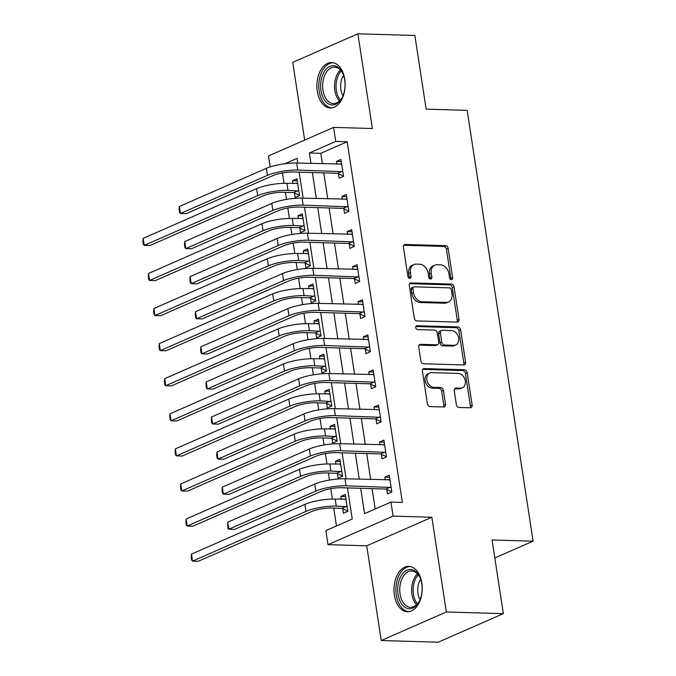 <?xml version="1.0" encoding="UTF-8"?>
<svg xmlns="http://www.w3.org/2000/svg" width="676" height="676" viewBox="0 0 676 676"><rect width="100%" height="100%" fill="white"/><g stroke="black" fill="none" stroke-linecap="round" stroke-linejoin="round"><path stroke-width="1.01" d="M451.382 279.627A2.003 1.504 66.3 0 0 451.889 279.534A2.003 1.504 66.3 0 0 452.658 277.751L448.171 248.481A2.856 2.146 66.3 0 0 445.518 245.658L405.245 244.475A2.856 2.146 66.3 0 0 404.518 244.611A2.856 2.146 66.3 0 0 403.428 247.162L407.907 276.433A2.003 1.504 66.3 0 0 409.766 278.411A2.003 1.504 66.3 0 0 410.273 278.309A2.003 1.504 66.3 0 0 411.042 276.526L410.459 272.741A9.143 6.87 66.3 0 1 413.949 264.57A9.143 6.87 66.3 0 1 416.272 264.13L419.627 264.231A9.143 6.87 66.3 0 1 428.136 273.256L428.711 277.042A2.003 1.504 66.3 0 0 430.578 279.019A2.003 1.504 66.3 0 0 431.085 278.926A2.003 1.504 66.3 0 0 431.846 277.135L431.263 273.349A9.143 6.87 66.3 0 1 434.752 265.186A9.143 6.87 66.3 0 1 437.076 264.747L440.431 264.84A9.143 6.87 66.3 0 1 448.94 273.865L449.523 277.659A2.003 1.504 66.3 0 0 451.382 279.627M450.824 279.501A2.003 1.504 66.3 0 0 450.892 278.52L446.413 249.25A2.856 2.146 66.3 0 0 443.752 246.427L403.775 245.253M409.208 278.275A2.003 1.504 66.3 0 0 409.276 277.295L408.701 273.51L410.459 272.741M430.02 278.884A2.003 1.504 66.3 0 0 430.088 277.912L429.505 274.118L431.263 273.349M421.832 583.042A22.714 14.12 -88.3 0 0 408.769 566.361A22.714 14.12 -88.3 0 0 394.378 595.083A22.714 14.12 -88.3 0 0 407.434 611.763A22.714 14.12 -88.3 0 0 421.832 583.042M344.743 79.244A22.714 14.12 -88.3 0 0 331.679 62.564A22.714 14.12 -88.3 0 0 317.281 91.285A22.714 14.12 -88.3 0 0 330.344 107.966A22.714 14.12 -88.3 0 0 344.743 79.244M456.368 404.628A2.856 2.146 66.3 0 0 459.029 407.451L470.327 407.78A2.856 2.146 66.3 0 0 471.054 407.645A2.856 2.146 66.3 0 0 472.144 405.093L467.167 372.586A2.856 2.146 66.3 0 0 464.505 369.764L424.232 368.581A2.856 2.146 66.3 0 0 423.506 368.724A2.856 2.146 66.3 0 0 422.415 371.268L427.393 403.783A2.856 2.146 66.3 0 0 430.054 406.597L443.701 407.003A2.856 2.146 66.3 0 0 444.428 406.868A2.856 2.146 66.3 0 0 445.518 404.316L443.388 390.398A2.856 2.146 66.3 0 0 440.727 387.576L433.958 387.382A7.647 5.746 66.3 0 1 427.131 381.095A7.647 5.746 66.3 0 1 429.759 373.008A7.647 5.746 66.3 0 1 431.702 372.645L458.218 373.422A7.647 5.746 66.3 0 1 465.054 379.709A7.647 5.746 66.3 0 1 462.418 387.796A7.647 5.746 66.3 0 1 460.474 388.159L456.055 388.032A2.856 2.146 66.3 0 0 455.328 388.168A2.856 2.146 66.3 0 0 454.238 390.72L456.368 404.628M503.341 613.647L438.217 642.2L381.239 640.527L446.354 611.974L503.341 613.647L492.06 539.972L533.094 541.18L467.167 110.357L426.142 109.149L414.861 35.473L357.883 33.8L372.375 128.524L333.623 127.384L335.769 141.419L347.168 141.757L402.355 502.412L390.956 502.074L393.111 516.109L327.995 544.662L325.84 530.626L352.247 519.05L347.472 487.911M446.354 611.974L431.854 517.25L393.111 516.109M457.213 322.106A2.856 2.146 66.3 0 0 457.939 321.97A2.856 2.146 66.3 0 0 459.029 319.418L454.052 286.911A2.856 2.146 66.3 0 0 451.399 284.089L411.126 282.906A2.856 2.146 66.3 0 0 410.4 283.041A2.856 2.146 66.3 0 0 409.31 285.593L414.287 318.1A2.856 2.146 66.3 0 0 416.94 320.923L457.213 322.106M460.61 329.744L465.587 362.26A2.856 2.146 66.3 0 1 464.497 364.803A2.856 2.146 66.3 0 1 463.77 364.947L423.497 363.764A2.856 2.146 66.3 0 1 420.835 360.942L418.706 347.025A2.856 2.146 66.3 0 1 419.796 344.473A2.856 2.146 66.3 0 1 420.523 344.337L436.857 344.819A2.856 2.146 66.3 0 0 437.583 344.684A2.856 2.146 66.3 0 0 438.673 342.132L437.262 332.905A2.856 2.146 66.3 0 0 434.6 330.082L417.599 329.584A2.003 1.504 66.3 0 1 415.808 327.936A2.003 1.504 66.3 0 1 416.5 325.824A2.003 1.504 66.3 0 1 417.007 325.722L457.948 326.93A2.856 2.146 66.3 0 1 460.61 329.744L458.852 330.522L463.829 363.029L465.587 362.26M357.883 33.8L292.767 62.353L304.656 140.084M347.168 141.757L320.77 153.334L322.376 163.795M323.762 172.879L327.742 198.879M329.127 207.963L333.107 233.964M334.502 243.047L338.482 269.048M339.867 278.132L343.847 304.132M345.233 313.216L349.213 339.217M350.607 348.301L354.587 374.293M355.973 383.385L359.953 409.377M361.339 418.461L365.319 444.462M366.713 453.545L370.685 479.546M372.079 488.63L375.197 508.986M338.431 173.648L339.132 178.219L343.535 176.292L340.957 159.451L336.555 161.387L336.994 164.226M343.805 208.723L344.506 213.303L348.9 211.377L346.323 194.536L341.929 196.463L342.36 199.31M349.171 243.808L349.872 248.388L354.275 246.461L351.697 229.62L347.295 231.547L347.726 234.395M354.537 278.892L355.238 283.472L359.64 281.546L357.063 264.705L352.661 266.631L353.1 269.479M359.911 313.977L360.612 318.557L365.006 316.63L362.429 299.789L358.035 301.716L358.466 304.563M365.277 349.061L365.978 353.641L370.38 351.706L367.803 334.873L363.401 336.8L363.832 339.639M370.642 384.145L371.344 388.725L375.746 386.79L373.169 369.949L368.766 371.885L369.206 374.724M376.017 419.23L376.709 423.81L381.112 421.875L378.535 405.034L374.141 406.969L374.572 409.808M381.382 454.314L382.084 458.886L386.478 456.959L383.909 440.118L379.506 442.045L379.937 444.892M386.748 489.39L387.449 493.97L391.852 492.043L389.275 475.203L384.872 477.129L385.312 479.977M282.458 172.929L284.047 183.331M285.424 192.339L286.506 199.395M287.824 208.014L289.412 218.416M290.79 227.423L291.871 234.479M293.19 243.098L294.787 253.5M296.164 262.508L297.237 269.563M298.555 278.182L300.152 288.584M301.53 297.592L302.611 304.648M303.93 313.267L305.518 323.669M306.896 332.676L307.977 339.732M309.295 348.343L310.892 358.745M312.27 367.752L313.343 374.817M314.661 383.427L316.258 393.829M317.635 402.837L318.717 409.893M320.035 418.512L321.624 428.914M323.001 437.921L324.083 444.977M325.401 453.596L326.99 463.998M328.375 473.006L329.449 480.061M330.767 488.68L332.364 499.082M333.741 508.09L336.479 525.97M294.432 192.939L295.133 197.519L299.536 195.584L296.958 178.743L292.556 180.678L292.995 183.517M299.806 228.023L300.507 232.595L304.901 230.668L302.324 213.827L297.93 215.754L298.361 218.601M305.172 263.099L305.873 267.679L310.276 265.752L307.698 248.912L303.296 250.838L303.735 253.686M310.537 298.184L311.239 302.764L315.641 300.837L313.064 283.996L308.662 285.923L309.101 288.77M315.912 333.268L316.613 337.848L321.007 335.921L318.43 319.08L314.036 321.007L314.467 323.855M321.277 368.352L321.979 372.932L326.381 371.006L323.804 354.165L319.402 356.091L319.841 358.939M326.643 403.437L327.345 408.017L331.747 406.082L329.17 389.249L324.767 391.176L325.207 394.015M332.017 438.521L332.719 443.101L337.113 441.166L334.535 424.325L330.142 426.26L330.572 429.099M337.383 473.606L338.084 478.177L342.487 476.25L339.91 459.41L335.507 461.345L335.947 464.184M342.749 508.69L343.45 513.261L347.853 511.335L345.275 494.494L340.873 496.421L341.312 499.268M494.815 557.962L533.094 541.18M431.854 517.25L366.738 545.802L381.239 640.527M366.738 545.802L327.995 544.662M270.189 166.913L268.507 155.936L333.623 127.384M360.68 488.3L364.558 513.65L390.956 502.074M335.769 141.419L309.371 152.996L310.977 163.465M312.363 172.549L316.343 198.541M317.737 207.633L321.708 233.626M323.103 242.709L327.083 268.71M328.468 277.794L332.448 303.794M333.843 312.878L337.814 338.879M339.208 347.963L343.188 373.963M344.574 383.047L348.554 409.048M349.948 418.131L353.92 444.132M355.314 453.216L359.294 479.208M297.77 163.077L297.051 158.395L284.833 163.753M346.087 478.819L342.107 452.827M340.721 443.743L336.741 417.743M335.347 408.659L331.375 382.658M329.981 373.575L326.001 347.574M324.615 338.49L320.635 312.489M319.241 303.406L315.269 277.405M313.875 268.321L309.895 242.321M308.51 233.237L304.53 207.245M303.135 198.161L299.164 172.16M320.77 153.334L309.371 152.996M292.556 180.678L297.279 180.813M297.93 215.754L302.645 215.897M303.296 250.838L308.011 250.982M308.662 285.923L313.385 286.066M314.036 321.007L318.751 321.151M319.402 356.091L324.117 356.227M324.767 391.176L329.491 391.311M330.142 426.26L334.857 426.395M335.507 461.345L340.222 461.48M340.873 496.421L345.597 496.564M336.555 161.387L341.27 161.522M341.929 196.463L346.644 196.606M347.295 231.547L352.01 231.691M352.661 266.631L357.376 266.775M358.035 301.716L362.75 301.851M363.401 336.8L368.116 336.935M368.766 371.885L373.482 372.02M374.141 406.969L378.856 407.104M379.506 442.045L384.221 442.188M384.872 477.129L389.587 477.273M434.752 265.186L432.995 265.955A9.143 6.87 66.3 0 0 429.505 274.118M413.949 264.57L412.183 265.347A9.143 6.87 66.3 0 0 408.701 273.51M456.925 322.097A2.856 2.146 66.3 0 0 457.272 320.187L452.295 287.68A2.856 2.146 66.3 0 0 449.633 284.858L409.656 283.683M451.391 289.843A2.003 1.504 66.3 0 0 449.523 287.875L414.177 286.835A2.003 1.504 66.3 0 0 413.67 286.928A2.003 1.504 66.3 0 0 412.901 288.72L413.518 292.708A9.143 6.87 66.3 0 0 422.027 301.741L446.185 302.451A9.143 6.87 66.3 0 0 448.509 302.003A9.143 6.87 66.3 0 0 451.999 293.84L451.391 289.843M413.67 286.928L411.904 287.706A2.003 1.504 66.3 0 0 411.143 289.489L412.901 288.72M448.509 302.003L446.752 302.78A9.143 6.87 66.3 0 1 444.428 303.22L420.261 302.51A9.143 6.87 66.3 0 1 411.752 293.485L411.143 289.489M463.482 364.939A2.856 2.146 66.3 0 0 463.829 363.029M419.052 345.123L435.099 345.588A2.856 2.146 66.3 0 0 435.826 345.453L437.583 344.684M415.85 326.516L456.19 327.699L457.948 326.93M453.807 345.318A7.647 5.746 66.3 0 0 455.751 344.946A7.647 5.746 66.3 0 0 458.387 336.868A7.647 5.746 66.3 0 0 451.551 330.581L442.205 330.302A2.856 2.146 66.3 0 0 441.487 330.446A2.856 2.146 66.3 0 0 440.397 332.989L441.808 342.225A2.856 2.146 66.3 0 0 444.462 345.039L453.807 345.318L452.05 346.087A7.647 5.746 66.3 0 0 453.985 345.723L455.751 344.946M441.487 330.446L439.721 331.215A2.856 2.146 66.3 0 0 438.631 333.767L440.397 332.989M452.05 346.087L442.704 345.816A2.856 2.146 66.3 0 1 440.042 342.994L438.631 333.767M458.852 330.522A2.856 2.146 66.3 0 0 456.19 327.699M462.418 387.796L460.652 388.565A7.647 5.746 66.3 0 1 458.717 388.928L454.585 388.81M429.759 373.008L428.001 373.777A7.647 5.746 66.3 0 0 425.365 381.864A7.647 5.746 66.3 0 0 432.201 388.151L433.958 387.382M443.414 406.994A2.856 2.146 66.3 0 0 443.752 405.085L441.631 391.176A2.856 2.146 66.3 0 0 438.969 388.354L432.201 388.151M470.04 407.772A2.856 2.146 66.3 0 0 470.378 405.87L465.409 373.355A2.856 2.146 66.3 0 0 462.747 370.541L422.762 369.366M299.51 195.423L293.714 192.584L283.557 192.288A14.559 3.219 171.3 0 0 263.361 195.812L149.937 245.54L144.233 245.38L257.666 195.643A21.835 4.833 -8.7 0 1 287.959 190.353L298.834 191.004M296.485 183.619L297.617 183.044M297.66 183.323L286.886 183.34L287.959 190.353M143.16 238.358L144.233 245.38L143.337 244.323L142.906 241.518L143.16 238.358L256.593 188.621A21.835 4.833 -8.7 0 1 286.886 183.34M293.714 192.584L298.116 190.657M341.659 164.031L296.688 163.043L297.761 170.056L342.833 171.712M340.476 164.327L341.617 163.753M343.509 176.132L337.713 173.293L293.367 171.991A14.559 3.219 171.3 0 0 273.172 175.515L186.145 213.675L180.441 213.506L267.468 175.346A21.835 4.833 -8.7 0 1 297.761 170.056M179.368 206.484L180.441 213.506L179.546 212.45L179.115 209.644L179.368 206.484L266.395 168.324A21.835 4.833 -8.7 0 1 296.688 163.043M337.713 173.293L342.115 171.366M304.876 230.508L299.088 227.668L288.922 227.364A14.559 3.219 171.3 0 0 268.727 230.888L155.303 280.625L149.607 280.455L263.032 230.727A21.835 4.833 -8.7 0 1 293.325 225.438L304.208 226.088M301.851 218.703L302.983 218.128M303.025 218.407L292.252 218.424L293.325 225.438M148.534 273.442L149.607 280.455L148.703 279.408L148.272 276.602L148.534 273.442L261.958 223.705A21.835 4.833 -8.7 0 1 292.252 218.424M299.088 227.668L303.482 225.733M310.25 265.584L304.454 262.753L294.297 262.449A14.559 3.219 171.3 0 0 274.101 265.972L160.677 315.709L154.973 315.54L268.397 265.812A21.835 4.833 -8.7 0 1 298.691 260.522L309.574 261.173M307.217 253.787L308.357 253.213M308.4 253.492L297.617 253.508L298.691 260.522M153.9 308.526L154.973 315.54L154.077 314.492L153.646 311.687L153.9 308.526L267.324 258.79A21.835 4.833 -8.7 0 1 297.617 253.508M304.454 262.753L308.856 260.818M315.616 300.668L309.819 297.837L299.662 297.533A14.559 3.219 171.3 0 0 279.467 301.057L166.042 350.793L160.339 350.624L273.772 300.888A21.835 4.833 -8.7 0 1 304.065 295.606L314.94 296.257M312.591 288.872L313.723 288.297M313.765 288.576L302.992 288.593L304.065 295.606M159.266 343.611L160.339 350.624L159.443 349.576L159.012 346.771L159.266 343.611L272.698 293.874A21.835 4.833 -8.7 0 1 302.992 288.593M309.819 297.837L314.222 295.902M347.025 199.116L302.062 198.127L303.135 205.141L348.199 206.797M345.85 199.412L346.982 198.837M348.875 211.216L343.078 208.377L298.733 207.067A14.559 3.219 171.3 0 0 278.537 210.591L191.511 248.751L185.807 248.591L272.842 210.43A21.835 4.833 -8.7 0 1 303.135 205.141M184.734 241.569L185.807 248.591L184.911 247.534L184.48 244.729L184.734 241.569L271.76 203.408A21.835 4.833 -8.7 0 1 302.062 198.127M343.078 208.377L347.481 206.442M352.399 234.2L307.428 233.212L308.501 240.225L353.573 241.881M351.216 234.496L352.348 233.921M354.249 246.292L348.453 243.461L304.099 242.152A14.559 3.219 171.3 0 0 283.903 245.675L196.877 283.835L191.181 283.666L278.208 245.506A21.835 4.833 -8.7 0 1 308.501 240.225M190.108 276.653L191.181 283.666L190.277 282.619L189.846 279.813L190.108 276.653L277.135 238.493A21.835 4.833 -8.7 0 1 307.428 233.212M348.453 243.461L352.847 241.526M357.765 269.285L312.794 268.296L313.867 275.309L358.939 276.966M356.582 269.58L357.722 269.006M359.615 281.377L353.818 278.537L309.473 277.236A14.559 3.219 171.3 0 0 289.277 280.76L202.242 318.92L196.547 318.751L283.574 280.591A21.835 4.833 -8.7 0 1 313.867 275.309M195.474 311.737L196.547 318.751L195.651 317.703L195.22 314.898L195.474 311.737L282.5 273.577A21.835 4.833 -8.7 0 1 312.794 268.296M353.818 278.537L358.221 276.611M320.982 335.752L315.185 332.913L305.028 332.617A14.559 3.219 171.3 0 0 284.833 336.141L171.408 385.878L165.713 385.709L279.137 335.972A21.835 4.833 -8.7 0 1 309.431 330.691L320.306 331.341M317.957 323.956L319.089 323.381M319.131 323.66L308.357 323.669L309.431 330.691M164.64 378.695L165.713 385.709L164.809 384.661L164.378 381.847L164.64 378.695L278.064 328.959A21.835 4.833 -8.7 0 1 308.357 323.669M315.185 332.913L319.587 330.986M363.13 304.369L318.168 303.372L319.241 310.394L364.305 312.05M361.956 304.665L363.088 304.09M364.981 316.461L359.184 313.622L314.839 312.32A14.559 3.219 171.3 0 0 294.643 315.844L207.616 354.004L201.913 353.835L288.939 315.675A21.835 4.833 -8.7 0 1 319.241 310.394M200.84 346.822L201.913 353.835L201.017 352.787L200.586 349.982L200.84 346.822L287.866 308.662A21.835 4.833 -8.7 0 1 318.168 303.372M359.184 313.622L363.587 311.695M329.406 104.332A19.655 12.219 91.7 0 1 321.1 80.359A19.655 12.219 91.7 0 1 336.268 66.307A19.655 12.219 91.7 0 1 342.884 73.659A19.655 12.219 91.7 0 1 342.183 97.547A19.655 12.219 91.7 0 1 329.406 104.332M343.078 74.123A18.201 11.315 -88.3 0 0 337.147 67.752A18.201 11.315 -88.3 0 0 334.51 67.161A18.201 11.315 -88.3 0 0 322.807 82.869A18.201 11.315 -88.3 0 0 330.801 102.955A18.201 11.315 -88.3 0 0 333.437 103.538A18.201 11.315 -88.3 0 0 342.402 97.099M342.977 95.815A14.331 8.906 91.7 0 1 343.577 75.442M333.285 62.758A22.561 14.027 -88.3 0 0 318.971 82.413A22.561 14.027 -88.3 0 0 328.899 107.146A22.561 14.027 -88.3 0 0 331.958 107.864M421.807 583.903A19.655 12.219 91.7 0 1 419.272 601.344A19.655 12.219 91.7 0 1 407.129 608.366A19.655 12.219 91.7 0 1 398.046 594.322A19.655 12.219 91.7 0 1 404.907 571.44A19.655 12.219 91.7 0 1 419.973 577.456A19.655 12.219 91.7 0 1 421.807 583.903M420.168 577.912A18.201 11.315 -88.3 0 0 411.6 570.958A18.201 11.315 -88.3 0 0 400.065 593.967A18.201 11.315 -88.3 0 0 410.535 607.335A18.201 11.315 -88.3 0 0 419.5 600.896M420.075 599.604A14.331 8.906 91.7 0 1 417.971 593.401A14.331 8.906 91.7 0 1 420.675 579.239M410.374 566.556A22.561 14.027 -88.3 0 0 396.288 595.091A22.561 14.027 -88.3 0 0 409.048 611.662M326.356 370.837L320.559 367.998L310.402 367.702A14.559 3.219 171.3 0 0 290.207 371.225L176.782 420.962L171.079 420.793L284.503 371.056A21.835 4.833 -8.7 0 1 314.796 365.775L325.68 366.426M323.322 359.04L324.463 358.466M324.505 358.736L313.723 358.753L314.796 365.775M170.006 413.78L171.079 420.793L170.183 419.745L169.752 416.931L170.006 413.78L283.43 364.043A21.835 4.833 -8.7 0 1 313.723 358.753M320.559 367.998L324.962 366.071M368.496 339.445L323.534 338.456L324.607 345.478L369.679 347.134M367.321 339.749L368.454 339.166M370.355 351.545L364.558 348.706L320.204 347.405A14.559 3.219 171.3 0 0 300.009 350.928L212.982 389.089L207.287 388.92L294.313 350.76A21.835 4.833 -8.7 0 1 324.607 345.478M206.214 381.906L207.287 388.92L206.383 387.872L205.952 385.058L206.214 381.906L293.24 343.746A21.835 4.833 -8.7 0 1 323.534 338.456M364.558 348.706L368.952 346.78M331.722 405.921L325.925 403.082L315.768 402.786A14.559 3.219 171.3 0 0 295.573 406.31L182.148 456.047L176.444 455.877L289.877 406.141A21.835 4.833 -8.7 0 1 320.17 400.86L331.046 401.51M328.697 394.125L329.829 393.542M329.871 393.821L319.097 393.838L320.17 400.86M175.371 448.856L176.444 455.877L175.549 454.821L175.118 452.016L175.371 448.856L288.804 399.127A21.835 4.833 -8.7 0 1 319.097 393.838M325.925 403.082L330.327 401.155M373.87 374.529L328.899 373.541L329.972 380.554L375.045 382.21M372.687 374.825L373.828 374.25M375.721 386.63L369.924 383.791L325.579 382.489A14.559 3.219 171.3 0 0 305.383 386.013L218.348 424.173L212.653 424.004L299.679 385.844A21.835 4.833 -8.7 0 1 329.972 380.554M211.58 416.991L212.653 424.004L211.757 422.956L211.326 420.142L211.58 416.991L298.606 378.83A21.835 4.833 -8.7 0 1 328.899 373.541M369.924 383.791L374.327 381.864M337.087 441.005L331.291 438.166L321.134 437.871A14.559 3.219 171.3 0 0 300.938 441.394L187.514 491.131L181.819 490.962L295.243 441.225A21.835 4.833 -8.7 0 1 325.536 435.935L336.411 436.586M334.062 429.201L335.195 428.626M335.237 428.905L324.463 428.922L325.536 435.935M180.745 483.94L181.819 490.962L180.914 489.906L180.484 487.1L180.745 483.94L294.17 434.203A21.835 4.833 -8.7 0 1 324.463 428.922M331.291 438.166L335.693 436.24M379.236 409.614L334.274 408.625L335.347 415.639L380.411 417.295M378.061 409.909L379.194 409.335M381.087 421.714L375.29 418.875L330.944 417.574A14.559 3.219 171.3 0 0 310.749 421.097L223.722 459.257L218.018 459.088L305.045 420.928A21.835 4.833 -8.7 0 1 335.347 415.639M216.945 452.067L218.018 459.088L217.123 458.032L216.692 455.227L216.945 452.067L303.972 413.906A21.835 4.833 -8.7 0 1 334.274 408.625M375.29 418.875L379.692 416.948M342.462 476.09L336.665 473.251L326.508 472.955A14.559 3.219 171.3 0 0 306.312 476.479L192.88 526.207L187.184 526.046L300.609 476.31A21.835 4.833 -8.7 0 1 330.902 471.02L341.786 471.671M339.428 464.285L340.569 463.711M340.611 463.99L329.829 464.006L330.902 471.02M186.111 519.024L187.184 526.046L186.289 524.99L185.858 522.185L186.111 519.024L299.536 469.288A21.835 4.833 -8.7 0 1 329.829 464.006M336.665 473.251L341.059 471.324M384.602 444.698L339.639 443.709L340.712 450.723L385.785 452.379M383.427 444.994L384.56 444.419M386.461 456.799L380.664 453.959L336.31 452.658A14.559 3.219 171.3 0 0 316.115 456.182L229.088 494.342L223.393 494.173L310.419 456.013A21.835 4.833 -8.7 0 1 340.712 450.723M222.32 487.151L223.393 494.173L222.489 493.117L222.058 490.311L222.32 487.151L309.346 448.991A21.835 4.833 -8.7 0 1 339.639 443.709M380.664 453.959L385.058 452.024M347.827 511.174L342.031 508.335L331.874 508.031A14.559 3.219 171.3 0 0 311.678 511.555L198.254 561.291L192.55 561.122L305.983 511.394A21.835 4.833 -8.7 0 1 336.276 506.104L347.151 506.755M344.802 499.37L345.935 498.795M345.977 499.074L335.203 499.091L336.276 506.104M191.477 554.109L192.55 561.122L191.654 560.074L191.224 557.269L191.477 554.109L304.91 504.372A21.835 4.833 -8.7 0 1 335.203 499.091M342.031 508.335L346.433 506.4M389.976 479.783L345.005 478.794L346.078 485.807L391.15 487.464M388.793 480.078L389.934 479.504M391.826 491.875L386.03 489.044L341.684 487.734A14.559 3.219 171.3 0 0 321.48 491.258L234.454 529.418L228.758 529.257L315.785 491.097A21.835 4.833 -8.7 0 1 346.078 485.807M227.685 522.235L228.758 529.257L227.854 528.201L227.685 522.235L314.712 484.075A21.835 4.833 -8.7 0 1 345.005 478.794M386.03 489.044L390.432 487.109M450.892 278.52L452.658 277.751M409.276 277.295L411.042 276.526M430.088 277.912L431.846 277.135M403.927 245.05L405.245 244.475M443.752 246.427L445.518 245.658M446.413 249.25L448.171 248.481M409.808 283.481L411.126 282.906M449.633 284.858L451.399 284.089M452.295 287.68L454.052 286.911M457.272 320.187L459.029 319.418M411.752 293.485L413.518 292.708M420.261 302.51L422.027 301.741M444.428 303.22L446.185 302.451M419.204 344.921L420.523 344.337M435.099 345.588L436.857 344.819M416.086 326.128L417.007 325.722M440.042 342.994L441.808 342.225M442.704 345.816L444.462 345.039M454.737 388.607L456.055 388.032M458.717 388.928L460.474 388.159M438.969 388.354L440.727 387.576M441.631 391.176L443.388 390.398M443.752 405.085L445.518 404.316M422.914 369.164L424.232 368.581M462.747 370.541L464.505 369.764M465.409 373.355L467.167 372.586M470.378 405.87L472.144 405.093M256.593 188.621L257.666 195.643M266.395 168.324L267.468 175.346M261.958 223.705L263.032 230.727M267.324 258.79L268.397 265.812M272.698 293.874L273.772 300.888M271.76 203.408L272.842 210.43M277.135 238.493L278.208 245.506M282.5 273.577L283.574 280.591M278.064 328.959L279.137 335.972M287.866 308.662L288.939 315.675M339.462 101.003A18.201 11.315 91.7 0 1 340.366 70.042M341.219 71.039A17.601 10.943 -88.3 0 0 340.366 100.065M416.551 604.8A18.201 11.315 91.7 0 1 411.946 594.322A18.201 11.315 91.7 0 1 417.464 573.84M418.309 574.837A17.601 10.943 -88.3 0 0 413.433 594.196A17.601 10.943 -88.3 0 0 417.464 603.862M283.43 364.043L284.503 371.056M293.24 343.746L294.313 350.76M288.804 399.127L289.877 406.141M298.606 378.83L299.679 385.844M294.17 434.203L295.243 441.225M303.972 413.906L305.045 420.928M299.536 469.288L300.609 476.31M309.346 448.991L310.419 456.013M304.91 504.372L305.983 511.394M314.712 484.075L315.785 491.097"/></g></svg>
